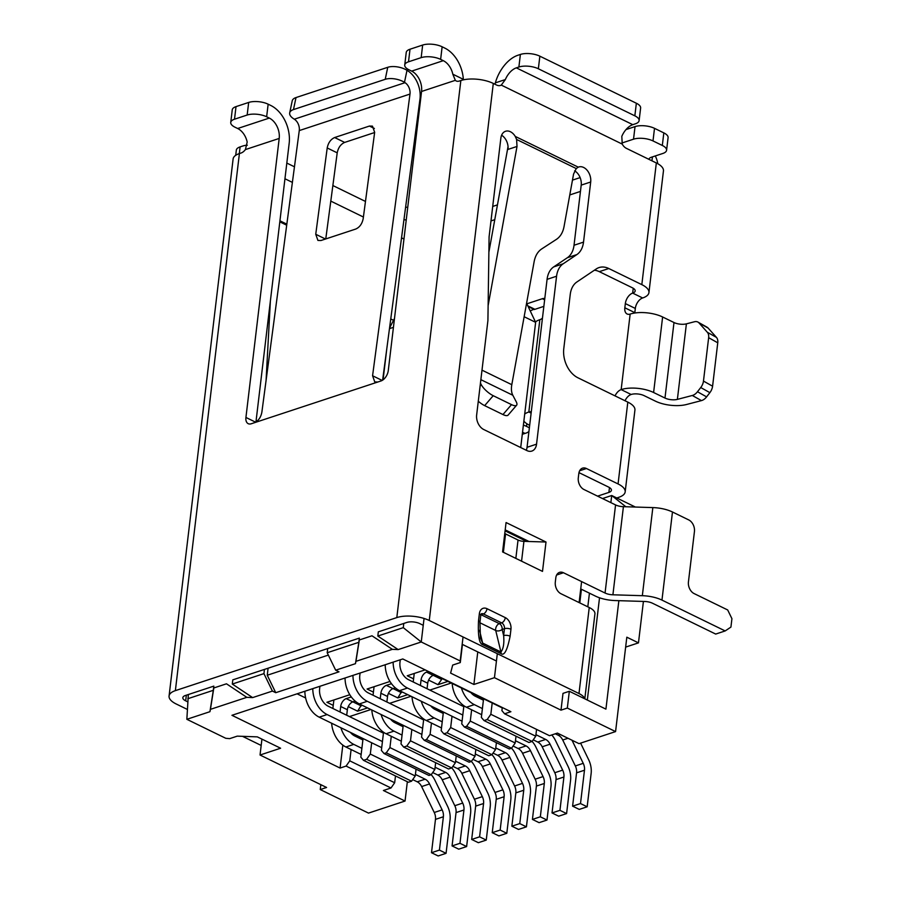 <?xml version="1.0" encoding="UTF-8"?>
<svg xmlns="http://www.w3.org/2000/svg" width="901" height="901" viewBox="0 0 901 901"><rect width="100%" height="100%" fill="white"/><g stroke="black" fill="none" stroke-linecap="round" stroke-linejoin="round"><path stroke-width="1.35" d="M427.051 688.736L427.716 683.228A6.926 4.145 116 0 1 433.212 675.367L435.115 674.736M505.078 530.858L526.758 541.433M635.385 507.049L611.723 495.505L602.499 498.546M625.835 506.756L611.723 495.505L610.867 502.634M599.525 597.791L587.328 700.054M587.812 606.812L589.434 593.173M497.318 653.687L494.458 677.687L560.996 710.146L563.001 693.365L569.331 691.281L605.923 709.132L618.863 600.674M569.331 691.281L567.326 708.062L615.574 731.589L626.826 637.187L638.471 642.875L643.415 601.429M615.574 731.589L579.028 743.652L557.404 733.099L549.497 735.7L504.583 713.795L510.901 711.711L402.77 658.958L231.94 715.304L340.082 768.057L346.085 766.075L391 787.992L383.409 790.492L405.045 801.045L368.498 813.096L320.26 789.558L326.579 787.474L260.04 755.015L280.605 748.224L257.314 736.872L237.256 736.14L229.665 738.64L225.768 738.291L186.845 719.302L209.933 711.689L210.44 709.346L246.818 697.34L252.64 697.599L272.417 691.078L263.937 673.621L232.3 684.05L252.64 697.599M268.093 668.215L267.259 675.243L275.74 692.7L272.417 691.078M275.74 692.7L339.013 671.831L335.679 670.198L355.456 663.677L355.951 661.334L392.34 649.339L398.163 649.587L421.251 641.974L460.186 660.962L460.287 662.562L452.685 665.073L450.601 673.103L473.892 684.467L494.458 677.687M560.996 710.146L567.326 708.062M504.583 713.795L501.913 710.641L502.285 707.499M407.342 781.73L405.045 801.045M625.643 647.098L638.471 642.875M320.835 784.67L320.26 789.558M261.932 739.124L260.04 755.015M188.354 694.513L186.845 719.302M187.847 698.714L213.312 690.312L209.933 711.689M186.349 695.178L185.674 700.843A9.235 3.728 -173.2 0 1 182.824 697.667A9.235 3.728 -173.2 0 1 185.347 695.516L213.819 686.123L213.312 690.312M210.44 709.346L213.819 687.97L226.478 683.803L246.818 697.34M327.705 648.551L327.198 652.741L358.835 642.312L359.341 638.111L232.796 679.861L232.3 684.05M264.432 669.42L263.937 673.621M267.259 675.243L328.347 655.095M327.198 652.741L335.679 670.198M355.456 663.677L358.835 642.312M355.951 661.334L359.341 639.969L371.989 635.791L392.34 649.339M423.245 625.317L419.776 623.616A9.235 3.728 -173.2 0 0 406.79 622.456L378.319 631.849L377.823 636.05L398.163 649.587M377.823 636.05L403.288 627.648L403.783 623.447M424.056 618.458L421.251 641.974L403.288 627.648M581.607 581.596L579.106 602.578M463.046 636.973L460.186 660.962M581.415 589.265L579.793 602.904M477.767 651.975L473.892 684.467M462.438 644.44L460.287 662.562M391 787.992L394.672 782.744L395.483 775.941M351.097 749.542L349.757 760.838L346.085 766.075M349.757 760.838L394.672 782.744M492.194 703.005L490.842 714.29L487.182 719.539L532.097 741.444L535.757 736.207L536.568 729.405M532.097 741.444L528.932 742.492L484.017 720.575L487.182 719.539M484.017 720.575L481.348 717.421L483.578 698.793M483.274 698.647L481.483 699.244M471.628 709.785L470.277 721.082L466.617 726.319L511.531 748.224L509.324 748.956L464.398 727.051L466.617 726.319M464.398 727.051L461.74 723.897L463.902 705.753M463.227 705.269L461.864 705.72M452.009 716.25L450.669 727.546L447.009 732.783L491.923 754.7L488.759 755.748L443.844 733.831L447.009 732.783M443.844 733.831L441.175 730.677L443.393 712.049M443.101 711.903L441.299 712.5M431.455 723.041L430.104 734.326L426.443 739.575L471.358 761.48L469.139 762.212L424.225 740.295L426.443 739.575M424.225 740.295L421.567 737.153L423.729 719.009M423.053 718.514L421.691 718.964M411.836 729.506L410.496 740.802L406.824 746.039L451.739 767.956L455.41 762.708L456.221 755.905M432.717 772.54L437.785 775.018A9.235 6.397 -108.3 0 1 442.2 779.77L454.802 805.708L462.709 803.095A9.235 6.397 71.7 0 1 463.947 809.988L459.972 843.313L466.628 846.557L470.604 813.231A18.47 12.794 -108.3 0 0 468.126 799.457L455.523 773.531A18.47 12.794 -108.3 0 0 451.761 767.922L448.585 768.992L403.659 747.087L406.824 746.039M403.659 747.087L401.001 743.933L403.22 725.305M402.927 725.159L401.125 725.755M391.271 736.286L389.93 747.582L386.27 752.819L431.185 774.736L434.845 769.499L435.656 762.685M431.185 774.736L428.966 775.468L384.051 753.551L386.27 752.819M384.051 753.551L381.382 750.398L383.544 732.265M382.88 731.77L381.517 732.22M371.662 742.762L370.311 754.058L366.651 759.295L411.566 781.201L415.237 775.964L416.048 769.161M411.566 781.201L408.401 782.248L363.486 760.331L366.651 759.295M363.486 760.331L360.828 757.189L363.047 738.561M362.743 738.415L360.952 739M340.082 768.057L342.819 745.116M451.232 683.026L429.822 690.087M411.059 696.27L389.649 703.332M370.885 709.526L349.475 716.588M490.842 714.29L535.757 736.207M370.311 754.058L415.237 775.964M389.93 747.582L434.845 769.499M410.496 740.802L455.41 762.708M471.358 761.48L475.018 756.243L475.829 749.441M430.104 734.326L475.018 756.243M491.923 754.7L495.584 749.463L496.395 742.649M450.669 727.546L495.584 749.463M493.05 753.09L497.577 755.297A9.235 6.397 -108.3 0 1 501.992 760.05L514.595 785.987L522.501 783.374A9.235 6.397 71.7 0 1 523.74 790.256L519.764 823.593L526.421 826.836L530.396 793.511A18.47 12.794 -108.3 0 0 527.907 779.737L515.316 753.799A18.47 12.794 -108.3 0 0 511.554 748.202L515.203 742.987L516.014 736.185M470.277 721.082L515.203 742.987M305.619 697.971L297.093 693.815M333.246 705.37L326.894 702.273L349.813 694.716M367.552 707.904L357.618 711.182L348.259 706.609M407.725 694.648L397.803 697.926L388.432 693.365M373.419 692.114L367.079 689.017L389.987 681.46M447.91 681.404L437.976 684.67L428.606 680.109M413.593 678.858L407.252 675.761L425.137 669.86M393.534 320.305L390.752 318.954M423.616 719.91L368.284 692.914A13.853 9.596 71.7 0 1 359.803 675.457L360.085 673.036M491.946 754.666A18.47 12.794 -108.3 0 1 495.696 760.275L508.299 786.213A18.47 12.794 -108.3 0 1 510.777 799.975L506.801 833.301L498.895 835.914L492.239 832.67L496.214 799.345A9.235 6.397 -108.3 0 0 494.976 792.452L502.882 789.85L490.29 763.913A9.235 6.397 71.7 0 0 485.876 759.16L475.289 753.991M502.882 789.85A9.235 6.397 71.7 0 1 504.121 796.732L500.156 830.058L506.801 833.301M422.614 728.301L367.281 701.305A23.088 15.993 -108.3 0 1 352.955 675.39M345.049 677.991A23.088 15.993 71.7 0 0 359.375 703.918L421.893 734.416M472.89 759.295L477.969 761.773A9.235 6.397 -108.3 0 1 482.373 766.526L494.976 792.452M500.156 830.058L492.239 832.67M394.492 318.458L389.547 328.02M386.766 348.98L383.083 379.828M383.443 733.166L328.11 706.17A13.853 9.596 71.7 0 1 319.63 688.713L319.911 686.292M346.705 715.236L347.358 709.729A6.926 4.145 116 0 1 352.854 701.868L355.163 701.113M357.618 711.182L361.414 704.909M386.878 701.98L387.531 696.473A6.926 4.145 116 0 1 393.027 688.623L395.336 687.857M397.803 697.926L401.587 691.653M551.75 734.968A18.47 12.794 -108.3 0 1 555.489 740.554L568.092 766.481A18.47 12.794 -108.3 0 1 570.57 780.255L566.594 813.58L558.688 816.193L552.031 812.939L556.007 779.613A9.235 6.397 -108.3 0 0 554.768 772.731L562.674 770.118L550.072 744.192A9.235 6.397 71.7 0 0 545.668 739.439L535.937 734.698M562.674 770.118A9.235 6.397 71.7 0 1 563.913 777.011L559.938 810.337L566.594 813.58M482.407 708.58L474.32 704.627A23.088 15.993 -108.3 0 1 461.413 687.992M470.93 692.632A13.853 9.596 71.7 0 0 475.323 696.236L483.409 700.19M452.167 683.476A23.088 15.993 71.7 0 0 466.414 707.24L481.675 714.684M533.223 739.834L537.751 742.041A9.235 6.397 -108.3 0 1 542.165 746.794L554.768 772.731M559.938 810.337L552.031 812.939M526.589 303.22L535.633 322.333L520.71 447.549M510.574 532.502L510.462 533.482M535.633 322.333L524.145 316.724M436.535 675.423A23.088 15.993 71.7 0 0 439.722 677.406L502.24 707.904M555.298 733.786L558.316 735.261A9.235 6.397 -108.3 0 1 562.731 740.014L575.334 765.951A9.235 6.397 -108.3 0 1 576.572 772.833L572.597 806.158L579.253 809.402L587.159 806.8L591.135 773.475A18.47 12.794 -108.3 0 0 588.646 759.701L580.604 743.134M575.334 765.951L583.24 763.338A9.235 6.397 71.7 0 1 584.479 770.22L580.503 803.557L587.159 806.8M583.24 763.338L572 740.217M385.223 664.747A23.088 15.993 71.7 0 0 399.548 690.662L462.067 721.16M513.063 746.039L518.143 748.517A9.235 6.397 -108.3 0 1 522.557 753.27L535.149 779.196A9.235 6.397 -108.3 0 1 536.399 786.089L532.423 819.414L539.08 822.658L546.986 820.056L550.962 786.719A18.47 12.794 -108.3 0 0 548.472 772.957L535.87 747.019A18.47 12.794 -108.3 0 0 532.119 741.41M463.79 706.654L408.457 679.658A13.853 9.596 71.7 0 1 399.976 662.201L400.269 659.78M535.149 779.196L543.066 776.594A9.235 6.397 71.7 0 1 544.305 783.476L540.33 816.802L546.986 820.056M543.066 776.594L530.464 750.657A9.235 6.397 71.7 0 0 526.049 745.904L515.462 740.746M462.799 715.045L407.455 688.049A23.088 15.993 -108.3 0 1 393.14 662.134M393.433 327.345L389.469 328.651M540.33 816.802L532.423 819.414M580.503 803.557L572.597 806.158M420.395 685.481L421.06 679.973A6.926 4.145 -64 0 1 426.556 672.123L428.459 671.493M414.235 673.464L413.221 681.978M522.501 783.374L509.898 757.437A9.235 6.397 71.7 0 0 505.484 752.684L495.764 747.943M442.233 721.825L434.136 717.883A23.088 15.993 -108.3 0 1 421.24 701.237M430.757 705.888A13.853 9.596 71.7 0 0 435.138 709.492L443.236 713.434M411.994 696.732A23.088 15.993 71.7 0 0 426.229 720.496L441.501 727.94M514.595 785.987A9.235 6.397 -108.3 0 1 515.834 792.869L511.858 826.194L518.514 829.438L526.421 826.836M437.976 684.67L441.636 679.433L433.257 675.345M441.636 679.433L441.76 678.397M519.764 823.593L511.858 826.194M380.222 698.737L380.886 693.229A6.926 4.145 -64 0 1 386.371 685.368L391.485 683.69M471.381 761.446A18.47 12.794 -108.3 0 1 475.131 767.055L487.734 792.993A18.47 12.794 -108.3 0 1 490.223 806.755L486.247 840.092L478.341 842.694L471.685 839.45L475.66 806.125A9.235 6.397 -108.3 0 0 474.41 799.243L482.328 796.63L469.725 770.693A9.235 6.397 71.7 0 0 465.31 765.94L455.591 761.199M482.328 796.63A9.235 6.397 71.7 0 1 483.567 803.512L479.591 836.838L486.247 840.092M402.06 735.081L393.962 731.139A23.088 15.993 -108.3 0 1 381.067 714.493M390.572 719.133A13.853 9.596 71.7 0 0 394.965 722.748L403.051 726.69M374.061 686.708L373.048 695.234M371.809 709.977A23.088 15.993 71.7 0 0 386.056 733.741L401.328 741.196M452.876 766.346L457.404 768.553A9.235 6.397 -108.3 0 1 461.819 773.306L474.41 799.243M401.463 692.689L393.084 688.601M479.591 836.838L471.685 839.45M340.049 711.993L340.702 706.485A6.926 4.145 -64 0 1 346.198 698.624L351.311 696.935M333.888 699.964L332.863 708.49M431.207 774.702A18.47 12.794 -108.3 0 1 434.958 780.311L447.56 806.249A18.47 12.794 -108.3 0 1 450.038 820.011L446.063 853.337L438.156 855.95L431.5 852.706L435.476 819.381A9.235 6.397 -108.3 0 0 434.237 812.488L442.143 809.886L429.552 783.949A9.235 6.397 71.7 0 0 425.137 779.196L415.417 774.455M442.143 809.886A9.235 6.397 71.7 0 1 443.382 816.768L439.418 850.093L446.063 853.337M361.875 748.337L353.789 744.395A23.088 15.993 -108.3 0 1 340.893 727.749M350.399 732.389A13.853 9.596 71.7 0 0 354.791 735.993L362.878 739.946M331.636 723.233A23.088 15.993 71.7 0 0 345.883 746.997L361.155 754.452M412.692 779.59L417.231 781.809A9.235 6.397 -108.3 0 1 421.634 786.562L434.237 812.488M361.29 705.945L352.91 701.856M439.418 850.093L431.5 852.706M462.709 803.095L450.106 777.169A9.235 6.397 71.7 0 0 445.702 772.416L435.115 767.247M382.441 741.557L327.108 714.561A23.088 15.993 -108.3 0 1 312.782 688.634M304.876 691.247A23.088 15.993 71.7 0 0 319.202 717.162L381.709 747.661M454.802 805.708A9.235 6.397 -108.3 0 1 456.041 812.589L452.065 845.915L458.722 849.17L466.628 846.557M459.972 843.313L452.065 845.915M534.349 309.043L530.216 310.879M185.674 700.843L187.701 701.834M401.531 237.841L403.963 239.024M261.177 745.442L242.504 736.331M187.329 709.414L176.179 703.974A23.088 9.314 6.8 0 1 169.073 696.023A23.088 9.314 6.8 0 1 175.368 690.639L396.812 617.59A23.088 9.314 6.8 0 1 429.259 620.485L578.983 693.533A18.47 7.456 6.8 0 1 584.591 698.726M496.44 661.019L462.168 644.305M403.941 219.731L406.238 219.934M407.736 207.343L405.619 207.162M235.713 155.321L236.332 150.129A13.853 5.586 -173.2 0 1 240.105 146.897L242.639 146.063A30.015 17.941 116 0 1 247.302 145.23M404.729 65.041L406.238 52.449A13.853 5.586 -173.2 0 1 410.011 49.228L408.513 61.809A13.853 5.586 6.8 0 0 404.729 65.041A13.853 5.586 6.8 0 0 408.998 69.816L411.656 71.111A16.162 11.195 -108.3 0 1 421.555 91.474L388.286 370.491A9.235 5.519 -64 0 1 380.954 380.977L251.255 423.763A9.235 5.519 -64 0 1 248.203 423.673A9.235 5.519 -64 0 1 245.928 417.456L279.197 138.439L245.421 149.577A9.235 5.519 -64 0 1 240.984 153.057L239.407 153.575A23.088 9.314 -173.2 0 0 233.111 158.959L169.073 696.023M245.421 149.577L247.189 142.031A16.162 11.195 -108.3 0 0 237.673 128.505L235.003 127.21A13.853 5.586 6.8 0 1 230.746 122.435A13.853 5.586 6.8 0 1 234.519 119.202L247.167 115.035L248.676 102.444A13.853 5.586 -173.2 0 1 268.149 104.189L270.807 105.485A30.015 20.791 -108.3 0 1 289.176 143.304L255.952 421.983M584.805 698.827L594.93 613.874A18.47 7.456 -173.2 0 0 589.243 607.522L560.963 593.725A9.235 6.397 71.7 0 1 555.309 582.08L555.804 577.89A9.235 6.397 71.7 0 1 559.566 572.36A9.235 6.397 71.7 0 1 563.463 572.743L605.055 593.027A9.235 3.728 -173.2 0 0 612.905 594.795L642.334 595.696L652.842 507.59A23.088 9.314 -173.2 0 1 672.473 511.993L688.781 519.945A9.235 6.397 -108.3 0 1 694.434 531.579L688.432 581.933A9.235 6.397 71.7 0 0 694.085 593.568L727.693 609.966L731.927 618.694L730.925 627.085L725.181 630.937L715.698 634.067L652.482 603.231A9.235 3.728 -173.2 0 0 644.62 601.474L615.203 600.562A23.088 9.314 6.8 0 1 595.561 596.158L580.728 588.927M578.971 472.631L608.569 487.069A9.235 3.728 -173.2 0 1 611.419 490.257A9.235 3.728 -173.2 0 1 608.896 492.408L609.47 487.565M594.401 270.21A23.088 15.993 -108.3 0 1 599.3 271.651L632.333 287.768A9.235 3.728 -173.2 0 1 635.182 290.955A9.235 3.728 -173.2 0 1 632.66 293.107A9.235 5.519 -64 0 0 625.339 303.581L624.832 307.782A9.235 5.519 -64 0 0 627.107 313.987A9.235 5.519 -64 0 0 630.159 314.077A23.088 9.314 -173.2 0 1 662.618 316.983L673.993 322.524A9.235 3.728 6.8 0 0 686.393 323.853L677.383 399.38L692.317 395.483L701.44 400.607L686.506 404.504A23.088 9.314 6.8 0 1 655.489 401.182L644.114 395.64A9.235 3.728 -173.2 0 0 631.139 394.48A9.235 5.519 116 0 0 625.024 400.765M546.006 542.019L542.503 571.392L502.578 551.919L506.069 522.546L546.006 542.019L529.022 541.501L505.202 529.878M574.624 170.841A11.544 7.996 -108.3 0 1 581.201 185.122L574.027 245.252A23.088 15.993 -108.3 0 1 567.393 257.709L553.721 266.887A23.088 15.993 71.7 0 0 547.076 279.355L527.051 447.301A11.544 7.996 -108.3 0 1 526.297 450.275M501.609 135.24A11.544 7.996 -108.3 0 1 508.006 149.42L517.016 146.446L516.6 139.464L515.248 136.411A11.544 7.996 71.7 0 0 510.428 131.737A11.544 7.996 71.7 0 0 505.562 131.264A11.544 7.996 71.7 0 0 500.855 138.168L489.097 236.772L487.914 320.553L476.652 414.956A11.544 7.996 71.7 0 0 483.724 429.507L526.972 450.601A11.544 7.996 71.7 0 0 531.838 451.074A11.544 7.996 71.7 0 0 536.545 444.17L556.57 276.224A23.088 15.993 -108.3 0 1 563.215 263.768L576.877 254.578A23.088 15.993 71.7 0 0 583.521 242.121L590.696 182.002A11.544 7.996 71.7 0 0 587.384 170.582A11.544 7.996 71.7 0 0 578.757 166.978A11.544 7.996 71.7 0 0 578.273 167.158L576.257 168.566L573.577 174.039L564.037 226.59C562.922 232.458 560.377 236.715 556.413 239.373L541.76 248.89C537.796 251.548 535.25 255.805 534.135 261.673L511.802 384.693A18.47 11.049 116 0 0 512.815 395.246L480.864 379.659M634.845 115.835L636.354 103.243A13.853 5.586 -173.2 0 1 640.622 108.019L639.113 120.61A13.853 5.586 6.8 0 0 634.845 115.835L538.359 68.769A13.853 5.586 6.8 0 0 518.886 67.023L516.352 67.857L632.806 124.676A16.162 9.663 116 0 0 621.803 136.366L622.242 144.104L501.283 85.099A9.235 6.397 71.7 0 1 500.528 85.426A9.235 6.397 71.7 0 1 496.631 85.054L493.298 83.433A23.088 9.314 -173.2 0 0 460.85 80.527L459.262 81.056A9.235 5.519 -64 0 1 456.221 80.966A9.235 5.519 -64 0 1 455.332 80.335L421.555 91.474M622.242 144.104A9.235 6.397 71.7 0 0 626.386 148.35L656.333 162.957A23.088 9.314 -173.2 0 1 663.451 170.908L648.934 292.588A23.088 9.314 6.8 0 1 642.65 297.972A9.235 5.519 116 0 0 635.318 308.446L634.822 312.647A9.235 5.519 116 0 0 634.777 313.019M652.842 507.59L623.413 506.677A9.235 3.728 6.8 0 1 615.563 504.92L583.949 489.502A9.235 6.397 71.7 0 1 578.296 477.857L578.802 473.667A9.235 6.397 71.7 0 1 582.564 468.137A9.235 6.397 71.7 0 1 586.45 468.52L618.063 483.938A23.088 9.314 6.8 0 1 625.17 491.89L634.923 410.079A23.088 9.314 -173.2 0 0 627.817 402.116L577.913 377.778A23.088 15.993 71.7 0 1 563.778 348.676L570.243 294.436A23.088 15.993 71.7 0 1 576.888 281.979L596.293 268.926A23.088 15.993 71.7 0 1 599.052 267.574A23.088 15.993 71.7 0 1 608.794 268.521L641.827 284.637A23.088 9.314 6.8 0 1 648.934 292.588M510.124 636.185C507.297 650.297 504.256 656.097 501.012 653.608L482.711 644.677C479.231 643.81 477.834 635.836 478.521 620.766A4.618 1.858 6.8 0 1 479.94 622.354L480.762 615.428A4.618 1.858 -173.2 0 0 479.343 613.84A9.235 6.397 71.7 0 1 487.002 608.693L505.303 617.624A9.235 6.397 71.7 0 1 510.957 629.258L510.124 636.185A4.618 1.858 6.8 0 0 503.636 635.61C504.312 643.393 503.411 648.855 500.945 651.986L495.719 630.486L479.895 622.76M248.676 102.444L236.017 106.622A13.853 5.586 -173.2 0 0 232.244 109.854L230.746 122.435M279.197 138.439A16.162 11.195 71.7 0 0 269.309 118.076L266.64 116.77A13.853 5.586 6.8 0 0 247.167 115.035M254.42 422.715C258.328 420.958 260.806 417.478 261.853 412.286L299.267 130.589A9.235 6.397 -108.3 0 0 294.312 119.202L405.033 82.678A9.235 6.397 71.7 0 1 409.989 94.064L299.267 130.589M294.312 119.202L293.76 118.853A13.853 6.42 11.9 0 1 289.694 112.884A13.853 6.42 11.9 0 1 293.478 109.584L385.223 79.322A13.853 6.42 11.9 0 1 404.481 82.329L407.004 70.312L407.579 70.672A23.088 15.993 -108.3 0 1 419.967 99.155L382.621 380.154M325.768 238.934L337.211 152.843C338.258 147.651 340.736 144.171 344.655 142.414L374.625 132.526M407.004 70.312A13.853 6.42 -168.1 0 0 387.745 67.305L296.001 97.567A13.853 6.42 -168.1 0 0 292.217 100.867L289.694 112.884M377.789 382.024L374.76 381.934L372.575 375.762L409.989 94.064M374.658 132.312L363.193 218.616C362.146 223.808 359.668 227.289 355.76 229.045L320.959 240.522L317.929 240.443L315.744 234.271L327.209 147.955C328.257 142.775 330.735 139.295 334.643 137.538L369.444 126.05L372.473 126.14L374.658 132.312M410.011 49.228L422.659 45.05A13.853 5.586 -173.2 0 1 442.132 46.784L444.801 48.091A30.015 20.791 -108.3 0 1 463.339 79.333L463.373 79.851M408.513 61.809L421.161 57.641A13.853 5.586 6.8 0 1 440.634 59.376L443.292 60.671A16.162 11.195 71.7 0 1 452.82 74.197L455.332 80.335M636.354 103.243L539.857 56.177A13.853 5.586 -173.2 0 0 520.384 54.443L517.861 55.276A30.015 17.941 116 0 0 495.347 82.858L494.897 84.21M501.283 85.099L505.348 79.558A16.162 9.663 -64 0 1 516.352 67.857M522.287 434.316L526.33 432.976A9.235 5.519 -64 0 0 528.943 431.444M531.275 411.87A9.235 5.519 -64 0 0 528.831 412.005A23.088 9.314 6.8 0 0 524.697 414.055M535.453 321.95A23.088 9.314 -173.2 0 1 539.845 319.697A9.235 5.519 -64 0 0 542.458 318.154M544.79 298.58A9.235 5.519 -64 0 0 542.346 298.715L526.871 303.817M662.618 316.983L653.608 392.509A23.088 9.314 6.8 0 0 621.161 389.604A9.235 5.519 -64 0 0 615.045 395.888M597.566 496.147L608.896 492.408M625.17 491.89A23.088 9.314 6.8 0 1 618.874 497.273L616.768 497.971M653.608 392.509L664.983 398.051A9.235 3.728 -173.2 0 0 677.383 399.38M701.44 400.607A9.235 6.059 -60.7 0 0 706.598 396.879L709.864 392.656A9.235 6.059 -60.7 0 0 712.59 386.202L717.759 342.808A9.235 6.059 -60.7 0 0 716.453 337.391L708.13 328.065L699.018 322.941A9.235 6.059 119.3 0 0 697.971 322.096A9.235 6.059 119.3 0 0 694.446 321.758L686.393 323.853M543.855 306.374L534.924 309.325L527.84 305.867M708.13 328.065A9.235 6.059 -60.7 0 0 707.082 327.221L697.971 322.096M699.018 322.941L707.33 332.266A9.235 6.059 119.3 0 1 708.648 337.684L703.467 381.078A9.235 6.059 119.3 0 1 700.741 387.531L697.475 391.755A9.235 6.059 119.3 0 1 692.317 395.483M655.286 155.952A18.47 12.794 -108.3 0 1 657.764 163.712M621.746 143.068L633.527 139.182A13.853 5.586 6.8 0 1 653 140.928L662.325 145.466A13.853 5.586 6.8 0 1 666.582 150.242L668.091 137.65A13.853 5.586 -173.2 0 0 663.823 132.886L654.509 128.336A13.853 5.586 -173.2 0 0 635.036 126.602L626.004 129.575M648.911 159.342A9.235 3.728 -173.2 0 1 651.423 157.224L662.809 153.474A13.853 5.586 6.8 0 0 666.582 150.242M529.653 425.328L529.675 425.34A23.088 9.314 6.8 0 1 523.853 421.116M642.334 595.696A23.088 9.314 6.8 0 1 661.965 600.1L725.181 630.937M632.806 124.676L635.34 123.831A13.853 5.586 6.8 0 0 639.113 120.61M529.022 541.501L523.932 541.343A6.926 2.793 6.8 0 1 518.041 540.026L505.562 533.933A6.926 2.793 6.8 0 1 504.774 533.493M479.546 630.306L482.643 643.066L480.447 638.223L479.94 622.366M487.002 608.693A4.618 2.759 116 0 1 483.341 613.941L481.01 614.707L499.312 623.627A4.618 3.199 -108.3 0 1 502.139 629.45A4.618 3.007 -13.6 0 1 495.719 630.486A4.618 2.759 116 0 1 499.312 623.627L501.632 622.861L483.341 613.941A4.618 3.199 71.7 0 0 481.404 613.739L480.762 615.428M517.016 146.446L488.128 305.63M478.296 401.238A11.544 3.739 40.8 0 0 484.659 405.63L502.961 414.55A11.544 3.739 40.8 0 0 508.074 415.136L516.633 405.213A11.544 3.739 -139.2 0 0 516.205 401.733L512.815 395.246M488.883 252.145L508.04 146.593M480.447 383.116L481.269 384.682L480.098 386.033M516.633 405.213A11.544 3.739 -139.2 0 1 511.52 404.628L493.219 395.697A11.544 3.739 -139.2 0 1 481.269 384.682M270.368 301.08L266.065 380.594M534.293 309.527L528.166 306.543M522.535 432.21L525.013 433.415M529.383 427.784L526.488 426.376A23.088 9.314 6.8 0 0 523.391 425.058M504.121 796.732L496.214 799.345M490.29 763.913L482.373 766.526M477.969 761.773L485.876 759.16M367.281 701.305L359.375 703.918M474.32 704.627L466.414 707.24M537.751 742.041L545.668 739.439M550.072 744.192L542.165 746.794M563.913 777.011L556.007 779.613M544.305 783.476L536.399 786.089M530.464 750.657L522.557 753.27M518.143 748.517L526.049 745.904M407.455 688.049L399.548 690.662M584.479 770.22L576.572 772.833M568.013 738.268L562.731 740.014M558.316 735.261L560.422 734.563M426.556 672.123L433.212 675.367M427.716 683.228L421.06 679.973M434.136 717.883L426.229 720.496M497.577 755.297L505.484 752.684M509.898 757.437L501.992 760.05M523.74 790.256L515.834 792.869M386.371 685.368L393.027 688.623M387.531 696.473L380.886 693.229M393.962 731.139L386.056 733.741M457.404 768.553L465.31 765.94M469.725 770.693L461.819 773.306M483.567 803.512L475.66 806.125M346.198 698.624L352.854 701.868M347.358 709.729L340.702 706.485M353.789 744.395L345.883 746.997M417.231 781.809L425.137 779.196M429.552 783.949L421.634 786.562M443.382 816.768L435.476 819.381M463.947 809.988L456.041 812.589M450.106 777.169L442.2 779.77M437.785 775.018L445.702 772.416M327.108 714.561L319.202 717.162M494.773 219.686L490.989 220.936M363.407 217.028L330.802 201.114M292.386 182.385L284.953 178.758M279.941 220.801L286.833 224.169M240.105 146.897L239.306 153.609M578.983 693.533L589.243 607.522M493.298 83.433L429.259 620.485M641.827 284.637L656.333 162.957M618.063 483.938L627.817 402.116M605.055 593.027L615.563 504.92M478.521 620.766L479.343 613.84M515.248 136.411L578.273 167.158M396.812 617.59L460.85 80.527M239.407 153.575L175.368 690.639M245.928 417.456L255.614 422.186M268.149 104.189L266.64 116.77M296.001 97.567L293.478 109.584M372.575 375.762L382.148 380.436M385.223 79.322L387.745 67.305M452.82 74.197L463.339 79.333M495.347 82.858L505.348 79.558M642.65 297.972L632.66 293.107L633.245 288.264M539.845 319.697L528.831 412.005L531.128 413.12M580.447 191.417L569.781 194.943M631.139 394.48L621.161 389.604L630.159 314.077M586.45 468.52L579.658 470.761M624.832 307.782L634.822 312.647M635.318 308.446L625.339 303.581M608.794 268.521L599.3 271.651M707.33 332.266L716.453 337.391M717.759 342.808L708.648 337.684M703.467 381.078L712.59 386.202M709.864 392.656L700.741 387.531M697.475 391.755L706.598 396.879M664.983 398.051L673.993 322.524M652.425 156.898L651.952 160.829M633.527 139.182L635.036 126.602M654.509 128.336L653 140.928M662.325 145.466L663.823 132.886M544.643 299.83L542.346 298.715M563.463 572.743L556.66 574.984M672.473 511.993L661.965 600.1M623.413 506.677L612.905 594.795M539.857 56.177L538.359 68.769M518.886 67.023L520.384 54.443M411.656 71.111L443.292 60.671M442.132 46.784L440.634 59.376M421.161 57.641L422.659 45.05M315.744 234.271L325.498 239.035M337.211 152.843L327.209 147.955M334.643 137.538L344.655 142.414M374.377 128.46L369.444 126.05M237.673 128.505L269.309 118.076M236.017 106.622L234.519 119.202M505.562 533.933L503.377 552.302M515.845 558.395L518.041 540.026M523.932 541.343L521.566 561.177M501.012 653.608A4.618 2.759 -64 0 0 500.945 651.986L482.643 643.066L482.711 644.677M510.957 629.258A4.618 1.858 -173.2 0 0 504.459 628.684A4.618 3.199 71.7 0 0 501.632 622.861A4.618 2.759 -64 0 0 505.303 617.624M503.636 635.61L504.459 628.684L502.139 629.45L503.636 635.61M590.696 182.002L581.201 185.122M574.027 245.252L583.521 242.121M576.877 254.578L567.393 257.709M553.721 266.887L563.215 263.768M556.57 276.224L547.076 279.355M527.051 447.301L536.545 444.17M576.257 168.566L516.6 139.464M482.001 370.153L511.802 384.693M502.961 414.55L511.52 404.628M493.219 395.697L484.659 405.63M286.698 225.205L279.817 221.849M526.803 423.718L526.488 426.376M286.822 163.081L294.458 166.798M332.863 185.538L365.479 201.452M572.473 180.121L580.131 177.598M492.712 206.442L497.465 204.876"/></g></svg>
